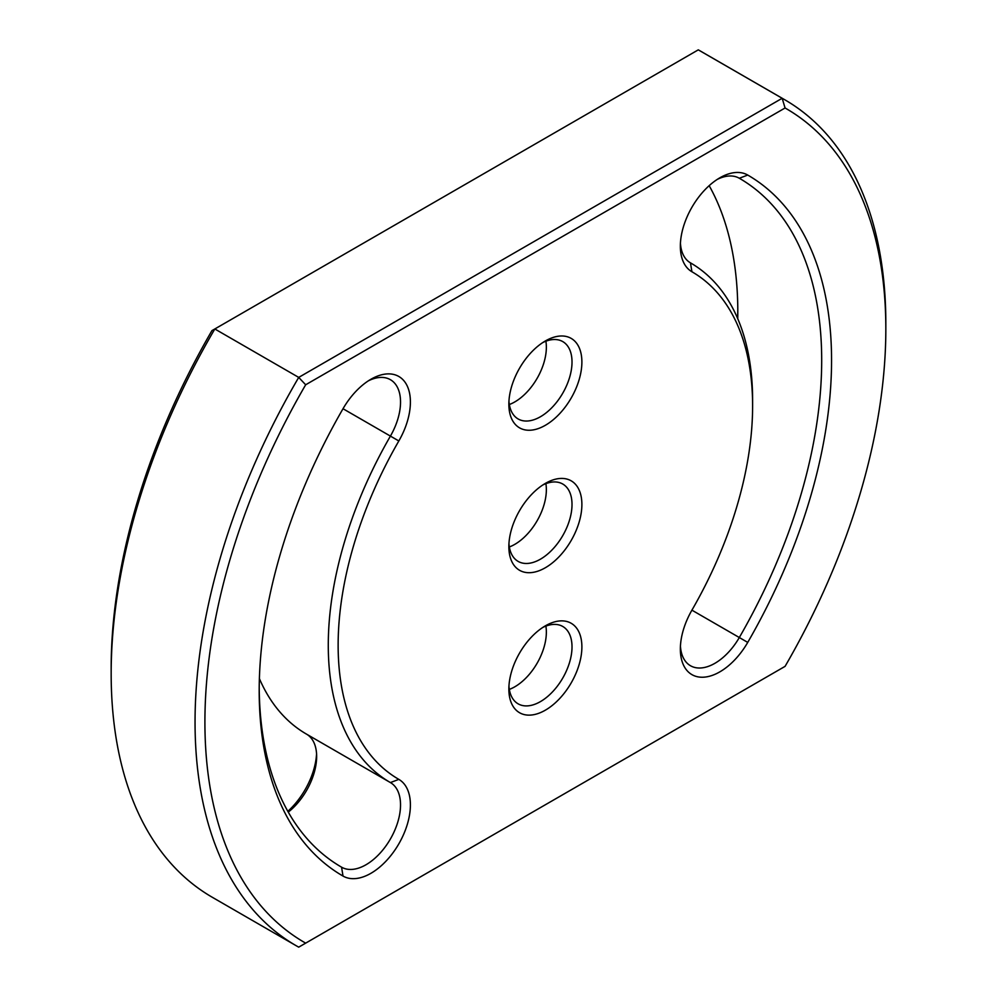<?xml version="1.0" encoding="UTF-8"?>
<svg xmlns="http://www.w3.org/2000/svg" width="997" height="997" viewBox="0 0 997 997"><rect width="100%" height="100%" fill="white"/><g stroke="black" fill="none" stroke-linecap="round" stroke-linejoin="round"><path stroke-width="1.5" d="M305.668 384.78A481.476 277.989 120 0 0 305.668 943.137L785.075 666.357A481.476 277.989 120 0 0 885.835 328.998A481.476 277.989 120 0 0 785.075 107.988L305.668 384.78L298.714 377.402L214.829 328.973A488.455 282.014 120 0 0 111.166 673.698A488.455 282.014 120 0 0 212.336 897.3L296.209 945.729A488.455 282.014 -60 0 1 298.714 377.402L782.171 98.279L698.286 49.85L211.925 330.643A481.476 277.989 -60 0 0 111.166 668.002L111.166 673.698M305.668 943.137L298.714 947.15A488.455 282.014 -60 0 1 296.209 945.729M782.171 668.027L785.075 666.357M785.075 107.988L782.171 98.279A488.455 282.014 -60 0 1 784.664 99.7L700.791 51.271A488.455 282.014 120 0 0 698.286 49.85M784.664 99.7A488.455 282.014 -60 0 1 885.835 323.302L885.835 328.998M747.738 642.404A55.82 32.228 -60 0 1 704.717 677.113A55.82 32.228 -60 0 1 680.353 649.072A55.82 32.228 -60 0 1 691.918 610.164A293.081 169.203 120 0 0 752.61 405.916A293.081 169.203 120 0 0 691.918 271.757A55.82 32.228 -60 0 1 680.353 246.197A55.82 32.228 -60 0 1 719.822 177.827A55.82 32.228 -60 0 1 747.738 175.061A404.72 233.672 -60 0 1 747.738 642.404L739.313 637.532A397.741 229.634 120 0 0 739.313 178.251L739.313 178.251A48.841 28.203 120 0 0 717.279 179.398M398.837 440.961A293.081 169.203 120 0 0 398.837 779.38A55.82 32.228 -60 0 1 398.837 843.836A55.82 32.228 -60 0 1 343.018 876.064A404.72 233.672 -60 0 1 259.195 690.784A404.72 233.672 -60 0 1 343.018 408.733A55.82 32.228 -60 0 1 370.921 379.259A55.82 32.228 -60 0 1 407.399 386.35A55.82 32.228 -60 0 1 398.837 440.961L390.413 436.1A48.841 28.203 120 0 0 390.413 379.695A48.841 28.203 120 0 0 368.379 380.829M545.371 340.962A51.632 29.81 -60 0 1 581.887 362.048A51.632 29.81 -60 0 1 545.371 425.283A51.632 29.81 -60 0 1 508.856 404.209A51.632 29.81 -60 0 1 545.371 340.962L545.371 340.962M545.371 483.395A51.632 29.81 -60 0 1 581.887 504.482A51.632 29.81 -60 0 1 545.371 567.729A51.632 29.81 -60 0 1 508.856 546.643A51.632 29.81 -60 0 1 545.371 483.395L545.371 483.395M545.371 625.842A51.632 29.81 -60 0 1 581.887 646.916A51.632 29.81 -60 0 1 545.371 710.163A51.632 29.81 -60 0 1 508.856 689.077A51.632 29.81 -60 0 1 545.371 625.842L545.371 625.842M737.618 318.417A404.72 233.672 120 0 0 737.792 309.082M287.834 811.334A55.82 32.228 120 0 0 316.572 753.794M680.428 243.206A48.841 28.203 120 0 0 690.472 262.859A300.06 173.241 -60 0 1 752.61 400.221L752.61 405.916M739.313 178.251L747.738 175.061M709.166 185.666A397.741 229.634 -60 0 1 737.805 311.911A397.741 229.634 -60 0 1 737.743 318.716M680.428 646.081A48.841 28.203 120 0 0 690.472 665.734A48.841 28.203 120 0 0 739.313 637.532L691.918 610.164M259.208 687.918A397.741 229.634 120 0 0 341.572 867.178L341.572 867.178A48.841 28.203 120 0 0 390.413 838.976A48.841 28.203 120 0 0 390.413 782.57A300.06 173.241 -60 0 1 390.413 436.1L343.018 408.733M259.382 678.583A300.06 173.241 120 0 0 306.528 734.141L390.413 782.57L398.837 779.38M306.528 734.141A48.841 28.203 -60 0 1 316.647 756.499A48.841 28.203 -60 0 1 288.27 812.119M508.956 401.205A44.653 25.785 120 0 0 518.116 418.952A44.653 25.785 120 0 0 540.436 416.746A44.653 25.785 120 0 0 569.611 377.389A44.653 25.785 120 0 0 562.769 341.597A44.653 25.785 120 0 0 542.817 342.544M545.882 341.211A44.653 25.785 -60 0 1 514.788 401.928A44.653 25.785 -60 0 1 509.33 404.52M508.956 543.639A44.653 25.785 120 0 0 518.116 561.386A44.653 25.785 120 0 0 540.436 559.18A44.653 25.785 120 0 0 569.611 519.823A44.653 25.785 120 0 0 562.769 484.043A44.653 25.785 120 0 0 542.817 484.978M545.882 483.657A44.653 25.785 -60 0 1 514.788 544.362A44.653 25.785 -60 0 1 509.33 546.967M508.956 686.073A44.653 25.785 120 0 0 518.116 703.832A44.653 25.785 120 0 0 540.436 701.614A44.653 25.785 120 0 0 569.611 662.257A44.653 25.785 120 0 0 562.769 626.477A44.653 25.785 120 0 0 542.817 627.425M545.882 626.091A44.653 25.785 -60 0 1 514.788 686.808A44.653 25.785 -60 0 1 509.33 689.401M690.472 262.859L691.918 271.757M341.572 867.178L343.018 876.064"/></g></svg>
